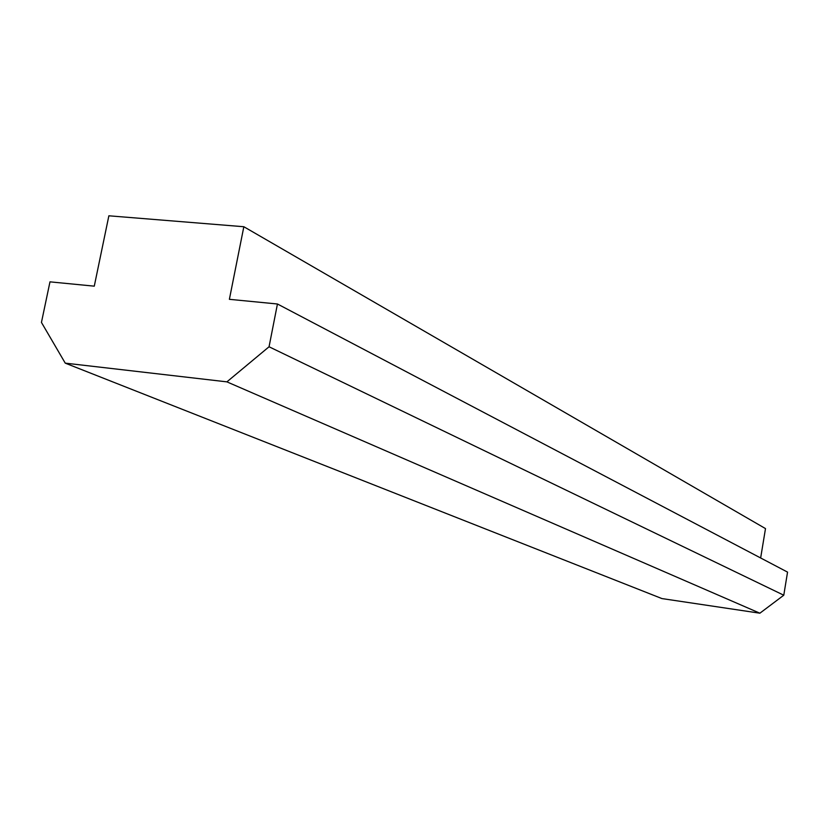 <?xml version="1.0" encoding="UTF-8"?>
<svg xmlns="http://www.w3.org/2000/svg" width="829" height="829" viewBox="0 0 829 829"><rect width="100%" height="100%" fill="white"/><g stroke="black" fill="none" stroke-linecap="round" stroke-linejoin="round"><path stroke-width="1.24" d="M108.868 215.799L243.84 226.731L229.384 299.321L277.446 303.994L269.052 346.771L226.897 381.858L65.242 363.143L41.45 322.429L49.978 281.85L94.278 286.16L108.868 215.799M760.649 557.979L765.499 528.591L243.84 226.731M269.052 346.771L783.778 595.212L787.55 572.114L277.446 303.994M783.778 595.212L759.882 613.201L226.897 381.858M759.882 613.201L661.946 598.579L65.242 363.143"/></g></svg>
